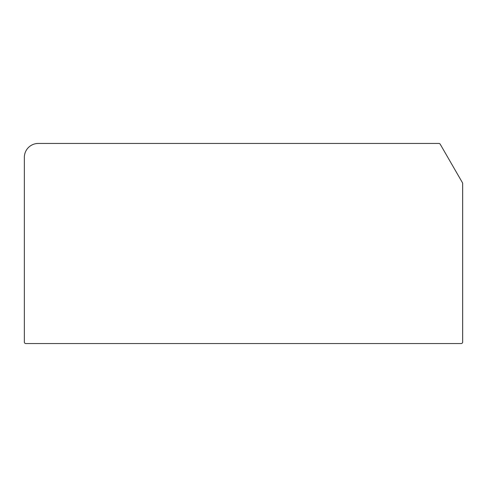 <?xml version="1.0" encoding="UTF-8"?>
<svg xmlns="http://www.w3.org/2000/svg" width="487" height="487" viewBox="0 0 487 487"><rect width="100%" height="100%" fill="white"/><g stroke="black" fill="none" stroke-linecap="round" stroke-linejoin="round"><path stroke-width="0.73" d="M24.35 342.081A1.467 1.467 0 0 0 25.817 343.548L461.183 343.548A1.467 1.467 0 0 0 462.65 342.081L462.65 183.465A1.467 1.467 0 0 0 462.455 182.728L440.199 144.189A1.467 1.467 0 0 0 438.927 143.452L38.278 143.452A13.928 13.928 0 0 0 24.35 157.38L24.35 342.081"/></g></svg>

